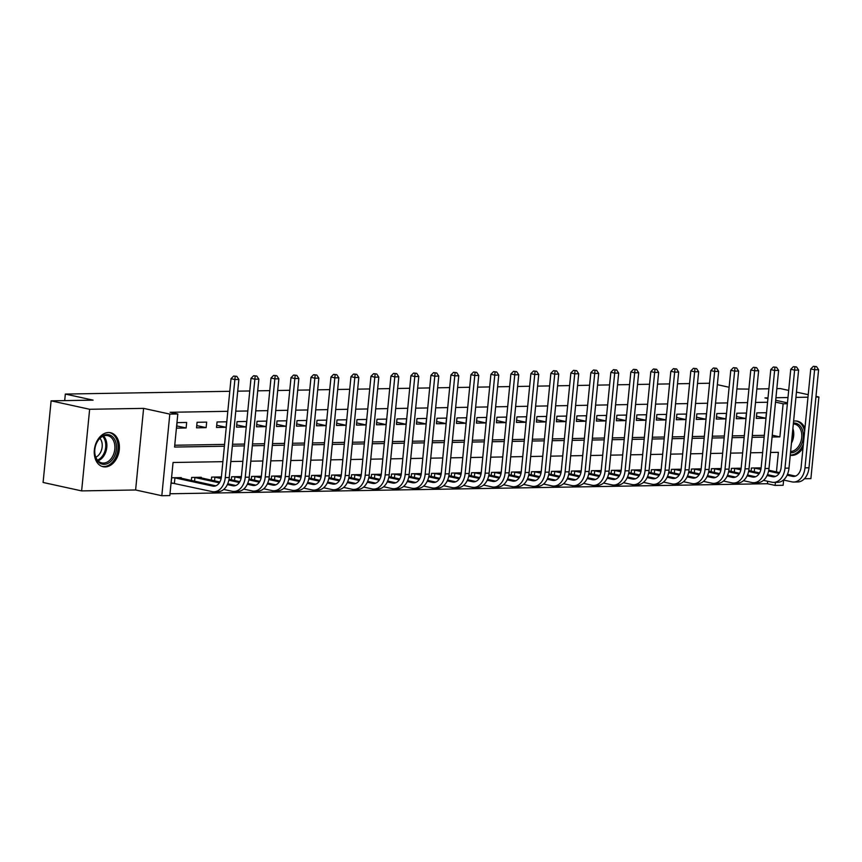 <?xml version="1.0" encoding="UTF-8"?>
<svg xmlns="http://www.w3.org/2000/svg" width="862" height="862" viewBox="0 0 862 862"><rect width="100%" height="100%" fill="white"/><g stroke="black" fill="none" stroke-linecap="round" stroke-linejoin="round"><path stroke-width="1.29" d="M105.142 466.935A17.402 12.305 102.3 0 0 119.118 450.945A17.402 12.305 102.3 0 0 110.551 432.724A17.402 12.305 102.3 0 0 108.515 432.519A17.402 12.305 102.3 0 0 94.54 448.509A17.402 12.305 102.3 0 0 103.106 466.73A17.402 12.305 102.3 0 0 105.142 466.935M790.26 455.244A17.402 12.305 102.3 0 0 792.016 455.384A17.402 12.305 102.3 0 0 803.018 447.777M804.936 428.242A17.402 12.305 102.3 0 0 797.425 421.173A17.402 12.305 102.3 0 0 795.4 420.979A17.402 12.305 102.3 0 0 793.6 421.184M222.881 461.666L173.057 462.495L169.814 495.585L161.819 495.725L169.814 414.105L177.809 413.975L174.566 447.055L224.4 446.225M135.614 489.982L143.609 408.372L89.637 409.278L51.106 400.841L43.1 482.461L81.631 490.898L135.614 489.982L161.819 495.725M804.44 478.744L810.894 478.636L818.9 397.016L815.915 397.07M783.633 480.059L783.127 485.274L775.132 485.414L775.434 482.343M169.986 493.764L767.428 483.722L775.132 485.414M89.637 409.278L81.631 490.898M776.834 388.643L780.369 388.579L788.687 390.4M796.445 392.102L808.222 394.677M815.991 396.38L818.9 397.016M767.428 483.722L767.665 481.276M760.93 468.508L760.995 467.861L751.395 468.023L751.104 471.072M740.943 468.853L741.008 468.206L731.407 468.368L731.105 471.406M720.955 469.187L721.009 468.54L711.419 468.702L711.118 471.74M700.957 469.521L701.021 468.874L691.432 469.036L691.13 472.085M680.969 469.855L681.034 469.208L671.433 469.37L671.142 472.419M660.982 470.189L661.046 469.542L651.446 469.704L651.144 472.753M640.983 470.533L641.048 469.887L631.458 470.049L631.156 473.087M620.996 470.867L621.06 470.221L611.46 470.383L611.169 473.421M601.008 471.202L601.073 470.555L591.472 470.717L591.17 473.766M581.01 471.536L581.074 470.889L571.484 471.051L571.183 474.1M561.022 471.87L561.087 471.223L551.497 471.385L551.195 474.434M541.034 472.204L541.099 471.568L531.498 471.729L531.207 474.768M521.047 472.548L521.101 471.902L511.511 472.064L511.209 475.102M501.048 472.882L501.113 472.236L491.523 472.398L491.221 475.436M481.061 473.216L481.125 472.57L471.525 472.732L471.234 475.781M461.073 473.55L461.138 472.904L451.537 473.066L451.235 476.115M441.075 473.884L441.139 473.249L431.55 473.4L431.248 476.449M421.087 474.229L421.152 473.583L411.551 473.744L411.26 476.783M401.099 474.563L401.164 473.917L391.563 474.078L391.273 477.117M381.112 474.897L381.166 474.251L371.576 474.412L371.274 477.462M361.113 475.231L361.178 474.585L351.588 474.746L351.287 477.796M341.126 475.565L341.19 474.919L331.59 475.081L331.299 478.13M321.138 475.91L321.203 475.264L311.602 475.425L311.301 478.464M301.14 476.244L301.204 475.598L291.615 475.759L291.313 478.798M281.152 476.578L281.217 475.932L271.616 476.093L271.325 479.143M261.164 476.912L261.229 476.266L251.629 476.427L251.327 479.477M241.177 477.246L241.231 476.6L231.641 476.761L231.339 479.811M221.178 477.591L221.243 476.945L211.653 477.106L211.352 480.145M201.191 477.925L201.255 477.279L191.655 477.44L191.364 480.479M181.203 478.259L181.268 477.613L171.667 477.774L171.129 483.291L173.736 483.248M767.568 402.242L755.521 402.446M747.58 402.576L735.534 402.78M727.593 402.91L715.535 403.114M707.594 403.244L695.548 403.448M687.607 403.588L675.56 403.782M667.619 403.922L655.562 404.127M647.621 404.256L635.574 404.461M627.633 404.59L615.587 404.795M607.645 404.924L595.588 405.129M587.658 405.269L575.601 405.463M567.659 405.603L555.613 405.808M547.672 405.937L535.625 406.142M527.684 406.271L515.627 406.476M507.686 406.605L495.639 406.81M487.698 406.95L475.652 407.144M467.71 407.284L455.653 407.489M447.712 407.618L435.666 407.823M427.724 407.952L415.678 408.157M407.737 408.286L395.69 408.491M387.749 408.62L375.692 408.825M367.751 408.965L355.704 409.159M347.763 409.299L335.717 409.504M327.775 409.633L315.718 409.838M307.777 409.967L295.731 410.172M287.789 410.301L275.743 410.506M267.802 410.646L255.755 410.84M247.814 410.98L235.757 411.185M227.816 411.314L170.105 412.284L177.809 413.975M174.749 445.245L224.573 444.404M232.514 444.264L244.56 444.07M252.501 443.93L264.559 443.725M272.5 443.596L284.546 443.391M292.487 443.262L304.534 443.057M312.475 442.928L324.532 442.723M332.473 442.583L344.52 442.389M352.461 442.249L364.507 442.044M372.449 441.915L384.506 441.71M392.436 441.581L404.493 441.376M412.435 441.247L424.481 441.042M432.422 440.902L444.469 440.708M452.41 440.568L464.467 440.363M472.408 440.234L484.455 440.029M492.396 439.9L504.442 439.695M512.384 439.566L524.441 439.361M532.382 439.232L544.428 439.027M552.37 438.887L564.416 438.693M572.357 438.553L584.404 438.349M592.345 438.219L604.402 438.015M612.343 437.885L624.39 437.68M632.331 437.551L644.377 437.346M652.318 437.206L664.376 437.012M672.317 436.872L684.363 436.668M692.305 436.538L704.351 436.334M712.292 436.204L724.339 436M732.28 435.87L744.337 435.666M752.278 435.525L764.325 435.332M766.404 412.715L756.804 412.876L756.265 418.393L765.865 418.232L766.404 412.715M746.406 413.06L736.816 413.221L736.277 418.727L745.867 418.566L746.406 413.06M726.418 413.394L716.828 413.555L716.279 419.072L725.879 418.91L726.418 413.394M706.431 413.728L696.83 413.889L696.291 419.406L705.892 419.244L706.431 413.728M686.443 414.062L676.842 414.223L676.304 419.74L685.893 419.578L686.443 414.062M666.445 414.396L656.855 414.557L656.316 420.074L665.906 419.913L666.445 414.396M646.457 414.741L636.867 414.902L636.318 420.408L645.918 420.247L646.457 414.741M626.469 415.075L616.869 415.236L616.33 420.753L625.931 420.591L626.469 415.075M606.471 415.409L596.881 415.57L596.342 421.087L605.932 420.925L606.471 415.409M586.483 415.743L576.893 415.904L576.344 421.421L585.944 421.259L586.483 415.743M566.496 416.077L556.895 416.238L556.356 421.755L565.957 421.593L566.496 416.077M546.508 416.421L536.907 416.583L536.369 422.089L545.958 421.927L546.508 416.421M526.51 416.755L516.92 416.917L516.381 422.434L525.971 422.272L526.51 416.755M506.522 417.089L496.921 417.251L496.383 422.768L505.983 422.606L506.522 417.089M486.534 417.423L476.934 417.585L476.395 423.102L485.996 422.94L486.534 417.423M466.536 417.758L456.946 417.919L456.407 423.436L465.997 423.274L466.536 417.758M446.548 418.102L436.959 418.264L436.409 423.77L446.01 423.608L446.548 418.102M426.561 418.436L416.96 418.598L416.421 424.104L426.022 423.953L426.561 418.436M406.573 418.77L396.973 418.932L396.434 424.449L406.024 424.287L406.573 418.77M386.575 419.104L376.985 419.266L376.446 424.783L386.036 424.621L386.575 419.104M366.587 419.438L356.987 419.6L356.448 425.117L366.048 424.955L366.587 419.438M346.599 419.772L336.999 419.934L336.46 425.451L346.061 425.289L346.599 419.772M326.601 420.117L317.011 420.279L316.473 425.785L326.062 425.623L326.601 420.117M306.613 420.451L297.024 420.613L296.474 426.13L306.075 425.968L306.613 420.451M286.626 420.785L277.025 420.947L276.486 426.464L286.087 426.302L286.626 420.785M266.638 421.119L257.038 421.281L256.499 426.798L266.089 426.636L266.638 421.119M246.64 421.453L237.05 421.615L236.511 427.132L246.101 426.97L246.64 421.453M226.652 421.798L217.052 421.96L216.513 427.466L226.113 427.304L226.652 421.798M206.665 422.132L197.064 422.294L196.525 427.811L206.115 427.649L206.665 422.132M186.666 422.466L177.076 422.628L176.538 428.145L186.127 427.983L186.666 422.466M51.106 400.841L93.085 400.14L65.34 394.063L64.693 400.614M65.34 394.063L229.777 391.294M237.718 391.165L249.775 390.96M257.716 390.831L269.763 390.626M277.704 390.497L289.751 390.292M297.692 390.152L309.749 389.958M317.69 389.818L329.737 389.613M337.678 389.484L349.724 389.279M357.665 389.15L369.712 388.945M377.653 388.816L389.71 388.611M397.651 388.471L409.698 388.277M417.639 388.137L429.685 387.932M437.627 387.803L449.684 387.598M457.625 387.469L469.671 387.264M477.613 387.135L489.659 386.93M497.6 386.79L509.647 386.596M517.588 386.456L529.645 386.251M537.586 386.122L549.633 385.917M557.574 385.788L569.62 385.583M577.562 385.454L589.619 385.249M597.56 385.12L609.606 384.915M617.548 384.775L629.594 384.581M637.535 384.441L649.592 384.236M657.523 384.107L669.58 383.902M677.521 383.773L689.568 383.568M697.509 383.439L709.555 383.234M143.609 408.372L169.814 414.105M775.509 402.123L783.138 403.793L787.383 403.728M767.999 397.878L764.928 397.921L767.923 398.578M775.692 400.28L787.469 402.856M807.974 397.199L795.928 397.404M787.987 397.533L775.94 397.738M736.881 388.956L748.895 389.107M756.836 388.977L768.893 388.773M729.123 387.264L717.346 384.678M776.457 471.913L778.375 452.324L770.574 452.453M762.633 452.593L750.587 452.787M742.645 452.927L730.588 453.132M722.647 453.261L710.6 453.466M702.659 453.595L690.613 453.8M682.672 453.929L670.614 454.134M662.684 454.263L650.627 454.468M642.686 454.608L630.639 454.802M622.698 454.942L610.652 455.147M602.71 455.276L590.653 455.481M582.712 455.61L570.666 455.815M562.724 455.944L550.678 456.149M542.737 456.289L530.68 456.483M522.738 456.623L510.692 456.828M502.751 456.957L490.704 457.162M482.763 457.291L470.717 457.496M462.775 457.625L450.718 457.83M442.777 457.97L430.731 458.164M422.789 458.304L410.743 458.509M402.802 458.638L390.745 458.843M382.803 458.972L370.757 459.177M362.816 459.306L350.769 459.511M342.828 459.651L330.782 459.845M322.841 459.985L310.783 460.189M302.842 460.319L290.796 460.523M282.855 460.653L270.808 460.858M262.867 460.987L250.81 461.192M242.868 461.332L230.822 461.526M772.083 437.012L779.884 436.883L783.138 403.793M232.341 446.085L244.388 445.88M252.329 445.751L264.375 445.546M272.317 445.417L284.374 445.212M292.304 445.083L304.361 444.878M312.303 444.749L324.349 444.544M332.29 444.404L344.337 444.21M352.278 444.07L364.335 443.865M372.276 443.736L384.323 443.531M392.264 443.402L404.31 443.197M412.251 443.068L424.309 442.863M432.25 442.723L444.296 442.529M452.238 442.389L464.284 442.184M472.225 442.055L484.272 441.85M492.213 441.721L504.27 441.516M512.211 441.387L524.258 441.182M532.199 441.042L544.245 440.848M552.186 440.708L564.244 440.504M572.185 440.374L584.231 440.17M592.172 440.04L604.219 439.835M612.16 439.706L624.207 439.501M632.148 439.361L644.205 439.167M652.146 439.027L664.193 438.823M672.134 438.693L684.18 438.489M692.121 438.359L704.179 438.155M712.12 438.025L724.166 437.821M732.107 437.68L744.154 437.487M752.095 437.346L764.141 437.142M772.266 435.213L779.884 436.883M756.48 416.184L765.865 418.232M736.493 416.518L745.867 418.566M716.505 416.852L725.879 418.91M696.507 417.186L705.892 419.244M676.519 417.52L685.893 419.578M656.532 417.865L665.906 419.913M636.533 418.199L645.918 420.247M616.545 418.533L625.931 420.591M596.558 418.867L605.932 420.925M576.57 419.201L585.944 421.259M556.572 419.546L565.957 421.593M536.584 419.88L545.958 421.927M516.597 420.214L525.971 422.272M496.598 420.548L505.983 422.606M476.611 420.882L485.996 422.94M456.623 421.227L465.997 423.274M436.635 421.561L446.01 423.608M416.637 421.895L426.022 423.953M396.649 422.229L406.024 424.287M376.662 422.563L386.036 424.621M356.663 422.908L366.048 424.955M336.676 423.242L346.061 425.289M316.688 423.576L326.062 425.623M296.7 423.91L306.075 425.968M276.702 424.244L286.087 426.302M256.714 424.589L266.089 426.636M236.727 424.923L246.101 426.97M216.728 425.257L226.113 427.304M196.741 425.591L206.115 427.649M176.753 425.925L186.127 427.983M816.529 366.619L813.383 366.307L816.529 366.619L818.598 369.712L814.601 369.787L804.989 467.829A16.734 11.669 89 0 1 793.708 482.041A16.734 11.669 89 0 1 791.812 481.847L783.45 480.015M758.388 467.915L761.038 468.54M768.764 470.221L779.582 472.591M787.459 474.315L795.529 476.083M754.013 467.98L760.877 469.445M768.581 471.126L779.076 473.421M787.081 475.177L792.35 476.33A11.163 7.78 -91 0 0 793.622 476.46A11.163 7.78 -91 0 0 801.132 466.988L810.754 368.936L813.383 366.307M818.598 369.712L808.987 467.764A16.734 11.669 89 0 1 797.706 481.966L793.708 482.041M814.924 366.641L814.601 369.787L810.754 368.936M754.649 468.077L754.293 471.773M796.531 366.953L793.396 366.641L796.531 366.953L798.611 370.057L794.613 370.121L785.002 468.174A16.734 11.669 89 0 1 773.72 482.375A16.734 11.669 89 0 1 771.813 482.181L763.463 480.349M738.4 468.249L741.051 468.874M748.766 470.566L759.594 472.926M767.471 474.66L775.531 476.417M734.015 468.325L740.878 469.779M748.593 471.46L759.088 473.766M767.083 475.512L772.352 476.664A11.163 7.78 -91 0 0 773.623 476.794A11.163 7.78 -91 0 0 781.144 467.323L790.756 369.27L793.396 366.641M798.611 370.057L788.999 468.098A16.734 11.669 89 0 1 777.718 482.311L773.72 482.375M794.936 366.975L794.613 370.121L790.756 369.27M734.661 468.411L734.295 472.107M776.543 367.287L773.408 366.975L776.543 367.287L778.623 370.391L774.626 370.455L765.003 468.508A16.734 11.669 89 0 1 753.733 482.709A16.734 11.669 89 0 1 751.826 482.515L743.475 480.694M718.402 468.583L721.063 469.208M728.778 470.9L739.596 473.27M747.483 474.994L755.543 476.761M714.027 468.659L720.891 470.113M728.595 471.805L739.1 474.1M747.095 475.846L752.364 476.998A11.163 7.78 -91 0 0 753.636 477.128A11.163 7.78 -91 0 0 761.157 467.657L770.768 369.615L773.408 366.975M778.623 370.391L769.001 468.432A16.734 11.669 89 0 1 757.73 482.645L753.733 482.709M774.949 367.309L774.626 370.455L770.768 369.615M714.673 468.756L714.307 472.441M756.556 367.621L753.41 367.309L756.556 367.621L758.625 370.725L754.627 370.789L745.016 468.842A16.734 11.669 89 0 1 733.734 483.043A16.734 11.669 89 0 1 731.838 482.849L723.487 481.028M698.414 468.917L701.075 469.542M708.79 471.234L719.608 473.604M727.496 475.328L735.555 477.095M694.039 468.993L700.903 470.447M708.607 472.139L719.102 474.434M727.108 476.19L732.377 477.343A11.163 7.78 -91 0 0 733.648 477.462A11.163 7.78 -91 0 0 741.158 468.001L750.78 369.949L753.41 367.309M758.625 370.725L749.013 468.777A16.734 11.669 89 0 1 737.732 482.979L733.734 483.043M754.95 367.654L754.627 370.789L750.78 369.949M694.675 469.09L694.319 472.775M736.568 367.955L733.422 367.654L736.568 367.955L738.637 371.059L734.639 371.123L725.028 469.176A16.734 11.669 89 0 1 713.747 483.377A16.734 11.669 89 0 1 711.84 483.194L703.489 481.362M678.426 469.251L681.077 469.876M688.803 471.568L699.621 473.938M707.497 475.662L715.557 477.429M674.041 469.327L680.915 470.781M688.619 472.473L699.114 474.768M707.109 476.524L712.389 477.677A11.163 7.78 -91 0 0 713.65 477.807A11.163 7.78 -91 0 0 721.171 468.335L730.782 370.283L733.422 367.654M738.637 371.059L729.026 469.111A16.734 11.669 89 0 1 717.744 483.313L713.747 483.377M734.963 367.988L734.639 371.123L730.782 370.283M674.687 469.424L674.321 473.119M793.417 423.048A15.063 10.656 -77.7 0 1 802.447 430.009A15.063 10.656 -77.7 0 1 801.089 445.201A15.063 10.656 -77.7 0 1 790.497 452.787M790.626 451.516A13.943 9.859 102.3 0 0 799.688 444.49A13.943 9.859 102.3 0 0 794.689 424.115A13.943 9.859 102.3 0 0 793.32 423.953M790.282 454.996A17.294 12.23 102.3 0 0 802.371 446.279A17.294 12.23 102.3 0 0 803.395 443.984M804.623 431.453A17.294 12.23 102.3 0 0 796.176 421.012A17.294 12.23 102.3 0 0 796.046 420.99L796.176 421.012M104.13 464.349A15.063 10.656 -77.7 0 1 94.798 449.641A15.063 10.656 -77.7 0 1 107.05 434.567A15.063 10.656 -77.7 0 1 116.392 449.274A15.063 10.656 -77.7 0 1 104.13 464.349M106.177 435.504A13.943 9.859 102.3 0 0 94.971 448.315A13.943 9.859 102.3 0 0 101.845 462.916A13.943 9.859 102.3 0 0 103.472 463.077A13.943 9.859 102.3 0 0 114.668 450.266A13.943 9.859 102.3 0 0 107.804 435.666A13.943 9.859 102.3 0 0 106.177 435.504M101.899 466.353L101.77 466.331A17.294 12.23 102.3 0 0 101.899 466.353A17.294 12.23 102.3 0 0 103.914 466.557A17.294 12.23 102.3 0 0 117.803 450.664A17.294 12.23 102.3 0 0 109.291 432.562A17.294 12.23 102.3 0 0 109.162 432.541L109.291 432.562M99.949 438.316A10.98 7.769 -77.7 0 1 101.888 448.649A10.98 7.769 -77.7 0 1 95.811 457.226M716.57 368.3L713.434 367.988L716.57 368.3L718.649 371.393L714.652 371.468L705.041 469.51A16.734 11.669 89 0 1 693.759 483.722A16.734 11.669 89 0 1 691.852 483.528L683.501 481.696M658.428 469.585L661.089 470.221M668.804 471.902L679.633 474.272M687.51 475.996L695.569 477.763M654.053 469.661L660.917 471.126M668.632 472.807L679.127 475.102M687.122 476.858L692.391 478.011A11.163 7.78 -91 0 0 693.662 478.141A11.163 7.78 -91 0 0 701.183 468.669L710.794 370.617L713.434 367.988M718.649 371.393L709.038 469.445A16.734 11.669 89 0 1 697.757 483.647L693.759 483.722M714.975 368.322L714.652 371.468L710.794 370.617M654.7 469.758L654.333 473.453M696.582 368.634L693.447 368.322L696.582 368.634L698.662 371.737L694.653 371.802L685.042 469.844A16.734 11.669 89 0 1 673.761 484.056A16.734 11.669 89 0 1 671.864 483.862L663.514 482.03M638.44 469.93L641.102 470.555M648.817 472.247L659.635 474.606M667.522 476.341L675.582 478.098M634.066 469.995L640.929 471.46M648.633 473.141L659.128 475.447M667.134 477.192L672.403 478.345A11.163 7.78 -91 0 0 673.675 478.475A11.163 7.78 -91 0 0 681.196 469.003L690.807 370.951L693.447 368.322M698.662 371.737L689.04 469.779A16.734 11.669 89 0 1 677.769 483.991L673.761 484.056M694.987 368.656L694.653 371.802L690.807 370.951M634.701 470.092L634.346 473.788M676.595 368.968L673.448 368.656L676.595 368.968L678.663 372.072L674.666 372.136L665.055 470.189A16.734 11.669 89 0 1 653.773 484.39A16.734 11.669 89 0 1 651.877 484.196L643.515 482.375M618.453 470.264L621.103 470.889M628.829 472.581L639.647 474.951M647.524 476.675L655.583 478.432M614.078 470.34L620.942 471.794M628.646 473.486L639.141 475.781M647.146 477.526L652.415 478.679A11.163 7.78 -91 0 0 653.676 478.809A11.163 7.78 -91 0 0 661.197 469.337L670.819 371.296L673.448 368.656M678.663 372.072L669.052 470.113A16.734 11.669 89 0 1 657.771 484.325L653.773 484.39M674.989 368.99L674.666 372.136L670.819 371.296M614.714 470.436L614.358 474.122M656.596 369.302L653.461 368.99L656.596 369.302L658.676 372.406L654.678 372.47L645.067 470.523A16.734 11.669 89 0 1 633.785 484.724A16.734 11.669 89 0 1 631.878 484.53L623.528 482.709M598.465 470.598L601.116 471.223M608.831 472.915L619.659 475.285M627.536 477.009L635.596 478.776M594.08 470.674L600.943 472.128M608.658 473.82L619.153 476.115M627.148 477.871L632.417 479.024A11.163 7.78 -91 0 0 633.689 479.143A11.163 7.78 -91 0 0 641.209 469.682L650.821 371.63L653.461 368.99M658.676 372.406L649.064 470.458A16.734 11.669 89 0 1 637.783 484.659L633.785 484.724M655.001 369.335L654.678 372.47L650.821 371.63M594.726 470.771L594.36 474.456M636.609 369.636L633.473 369.335L636.609 369.636L638.688 372.74L634.691 372.804L625.069 470.857A16.734 11.669 89 0 1 613.798 485.058A16.734 11.669 89 0 1 611.891 484.875L603.54 483.043M578.467 470.932L581.128 471.557M588.843 473.249L599.661 475.619M607.548 477.343L615.608 479.11M574.092 471.008L580.956 472.462M588.66 474.154L599.165 476.449M607.16 478.205L612.429 479.358A11.163 7.78 -91 0 0 613.701 479.487A11.163 7.78 -91 0 0 621.222 470.016L630.833 371.964L633.473 369.335M638.688 372.74L629.066 470.792A16.734 11.669 89 0 1 617.795 484.994L613.798 485.058M635.014 369.669L634.691 372.804L630.833 371.964M574.738 471.105L574.372 474.79M616.621 369.981L613.475 369.669L616.621 369.981L618.69 373.074L614.692 373.149L605.081 471.191A16.734 11.669 89 0 1 593.799 485.403A16.734 11.669 89 0 1 591.903 485.209L583.542 483.377M558.479 471.266L561.14 471.902M568.855 473.583L579.673 475.953M587.561 477.677L595.62 479.444M554.104 471.342L560.968 472.807M568.672 474.488L579.167 476.783M587.173 478.539L592.442 479.692A11.163 7.78 -91 0 0 593.713 479.822A11.163 7.78 -91 0 0 601.223 470.35L610.846 372.298L613.475 369.669M618.69 373.074L609.078 471.126A16.734 11.669 89 0 1 597.797 485.328L593.799 485.403M615.015 370.003L614.692 373.149L610.846 372.298M554.74 471.439L554.385 475.134M596.633 370.315L593.487 370.003L596.633 370.315L598.702 373.408L594.705 373.483L585.093 471.525A16.734 11.669 89 0 1 573.812 485.737A16.734 11.669 89 0 1 571.905 485.543L563.554 483.711M538.491 471.611L541.142 472.236M548.857 473.928L559.686 476.287M567.562 478.011L575.622 479.778M534.106 471.676L540.98 473.141M548.685 474.822L559.179 477.128M567.174 478.873L572.454 480.026A11.163 7.78 -91 0 0 573.715 480.156A11.163 7.78 -91 0 0 581.236 470.684L590.847 372.632L593.487 370.003M598.702 373.408L589.091 471.46A16.734 11.669 89 0 1 577.809 485.662L573.812 485.737M595.028 370.337L594.705 373.483L590.847 372.632M534.752 471.773L534.386 475.468M576.635 370.649L573.499 370.337L576.635 370.649L578.714 373.752L574.717 373.817L565.106 471.87A16.734 11.669 89 0 1 553.824 486.071A16.734 11.669 89 0 1 551.917 485.877L543.566 484.045M518.493 471.945L521.154 472.57M528.869 474.262L539.698 476.632M547.575 478.356L555.634 480.112M514.118 472.02L520.982 473.475M528.697 475.167L539.192 477.462M547.187 479.207L552.456 480.36A11.163 7.78 -91 0 0 553.727 480.49A11.163 7.78 -91 0 0 561.248 471.018L570.859 372.977L573.499 370.337M578.714 373.752L569.103 471.794A16.734 11.669 89 0 1 557.822 486.006L553.824 486.071M575.04 370.671L574.717 373.817L570.859 372.977M514.765 472.117L514.398 475.802M556.647 370.983L553.512 370.671L556.647 370.983L558.727 374.086L554.719 374.151L545.107 472.204A16.734 11.669 89 0 1 533.826 486.405A16.734 11.669 89 0 1 531.929 486.211L523.579 484.39M498.505 472.279L501.167 472.904M508.882 474.596L519.7 476.966M527.587 478.69L535.647 480.457M494.131 472.354L500.994 473.809M508.699 475.501L519.193 477.796M527.199 479.552L532.468 480.705A11.163 7.78 -91 0 0 533.74 480.824A11.163 7.78 -91 0 0 541.261 471.363L550.872 373.311L553.512 370.671M558.727 374.086L549.105 472.139A16.734 11.669 89 0 1 537.834 486.34L533.826 486.405M555.053 371.016L554.719 374.151L550.872 373.311M494.766 472.451L494.411 476.136M536.66 371.317L533.513 371.005L536.66 371.317L538.728 374.42L534.731 374.485L525.12 472.538A16.734 11.669 89 0 1 513.838 486.739A16.734 11.669 89 0 1 511.931 486.556L503.58 484.724M478.518 472.613L481.168 473.238M488.894 474.93L499.712 477.3M507.589 479.024L515.648 480.791M474.132 472.688L481.007 474.143M488.711 475.835L499.206 478.13M507.212 479.886L512.481 481.039A11.163 7.78 -91 0 0 513.741 481.168A11.163 7.78 -91 0 0 521.262 471.697L530.884 373.645L533.513 371.005M538.728 374.42L529.117 472.473A16.734 11.669 89 0 1 517.836 486.674L513.838 486.739M535.054 371.35L534.731 374.485L530.884 373.645M474.779 472.785L474.423 476.47M516.661 371.651L513.526 371.35L516.661 371.651L518.741 374.754L514.743 374.819L505.132 472.872A16.734 11.669 89 0 1 493.851 487.084A16.734 11.669 89 0 1 491.943 486.89L483.593 485.058M458.519 472.947L461.181 473.583M468.896 475.264L479.725 477.634M487.601 479.358L495.661 481.125M454.145 473.022L461.008 474.488M468.723 476.169L479.218 478.464M487.213 480.22L492.482 481.373A11.163 7.78 -91 0 0 493.754 481.502A11.163 7.78 -91 0 0 501.275 472.031L510.886 373.979L513.526 371.35M518.741 374.754L509.13 472.807A16.734 11.669 89 0 1 497.848 487.008L493.851 487.084M515.067 371.684L514.743 374.819L510.886 373.979M454.791 473.119L454.425 476.815M496.674 371.996L493.538 371.684L496.674 371.996L498.753 375.089L494.756 375.164L485.134 473.206A16.734 11.669 89 0 1 473.863 487.418A16.734 11.669 89 0 1 471.956 487.224L463.605 485.392M438.532 473.292L441.193 473.917M448.908 475.598L459.726 477.968M467.613 479.692L475.673 481.459M434.157 473.357L441.021 474.822M448.725 476.503L459.23 478.809M467.226 480.554L472.495 481.707A11.163 7.78 -91 0 0 473.766 481.836A11.163 7.78 -91 0 0 481.287 472.365L490.898 374.313L493.538 371.684M498.753 375.089L489.131 473.141A16.734 11.669 89 0 1 477.86 487.342L473.863 487.418M495.079 372.018L494.756 375.164L490.898 374.313M434.804 473.453L434.437 477.149M476.686 372.33L473.54 372.018L476.686 372.33L478.755 375.433L474.757 375.498L465.146 473.55A16.734 11.669 89 0 1 453.865 487.752A16.734 11.669 89 0 1 451.968 487.558L443.607 485.726M418.544 473.626L421.206 474.251M428.92 475.943L439.739 478.313M447.615 480.037L455.686 481.793M414.169 473.701L421.033 475.156M428.737 476.848L439.232 479.143M447.238 480.888L452.507 482.041A11.163 7.78 -91 0 0 453.778 482.17A11.163 7.78 -91 0 0 461.289 472.699L470.911 374.658L473.54 372.018M478.755 375.433L469.143 473.475A16.734 11.669 89 0 1 457.862 487.687L453.865 487.752M475.081 372.352L474.757 375.498L470.911 374.658M414.805 473.798L414.45 477.483M456.698 372.664L453.552 372.352L456.698 372.664L458.767 375.767L454.77 375.832L445.158 473.884A16.734 11.669 89 0 1 433.877 488.086A16.734 11.669 89 0 1 431.97 487.892L423.619 486.071M398.556 473.96L401.207 474.585M408.922 476.277L419.751 478.647M427.627 480.371L435.687 482.138M394.171 474.035L401.045 475.49M408.75 477.182L419.244 479.477M427.24 481.222L432.519 482.386A11.163 7.78 -91 0 0 433.78 482.504A11.163 7.78 -91 0 0 441.301 473.044L450.912 374.992L453.552 372.352M458.767 375.767L449.156 473.82A16.734 11.669 89 0 1 437.874 488.021L433.877 488.086M455.093 372.696L454.77 375.832L450.912 374.992M394.818 474.132L394.451 477.817M436.7 372.998L433.564 372.686L436.7 372.998L438.78 376.101L434.782 376.166L425.16 474.219A16.734 11.669 89 0 1 413.889 488.42A16.734 11.669 89 0 1 411.982 488.237L403.631 486.405M378.558 474.294L381.219 474.919M388.934 476.611L399.763 478.981M407.64 480.705L415.7 482.472M374.183 474.369L381.047 475.824M388.762 477.516L399.257 479.811M407.252 481.567L412.521 482.72A11.163 7.78 -91 0 0 413.792 482.849A11.163 7.78 -91 0 0 421.313 473.378L430.925 375.326L433.564 372.686M438.78 376.101L429.168 474.154A16.734 11.669 89 0 1 417.887 488.355L413.889 488.42M435.105 373.03L434.782 376.166L430.925 375.326M374.83 474.466L374.464 478.151M416.712 373.332L413.577 373.03L416.712 373.332L418.792 376.435L414.784 376.5L405.172 474.553A16.734 11.669 89 0 1 393.891 488.754A16.734 11.669 89 0 1 391.994 488.571L383.644 486.739M358.57 474.628L361.232 475.253M368.947 476.945L379.765 479.315M387.652 481.039L395.712 482.806M354.196 474.703L361.059 476.169M368.764 477.85L379.258 480.145M387.264 481.901L392.533 483.054A11.163 7.78 -91 0 0 393.805 483.183A11.163 7.78 -91 0 0 401.326 473.712L410.937 375.66L413.577 373.03M418.792 376.435L409.17 474.488A16.734 11.669 89 0 1 397.888 488.689L393.891 488.754M415.118 373.365L414.784 376.5L410.937 375.66M354.832 474.8L354.476 478.496M396.725 373.677L393.578 373.365L396.725 373.677L398.794 376.769L394.796 376.845L385.185 474.887A16.734 11.669 89 0 1 373.903 489.099A16.734 11.669 89 0 1 371.996 488.905L363.645 487.073M338.583 474.973L341.233 475.598M348.959 477.279L359.777 479.649M367.654 481.373L375.713 483.14M334.197 475.037L341.072 476.503M348.776 478.184L359.271 480.49M367.277 482.235L372.546 483.388A11.163 7.78 -91 0 0 373.806 483.517A11.163 7.78 -91 0 0 381.327 474.046L390.949 375.994L393.578 373.365M398.794 376.769L389.182 474.822A16.734 11.669 89 0 1 377.901 489.023L373.903 489.099M395.119 373.699L394.796 376.845L390.949 375.994M334.844 475.134L334.488 478.83M376.726 374.011L373.591 373.699L376.726 374.011L378.806 377.114L374.808 377.179L365.197 475.231A16.734 11.669 89 0 1 353.916 489.433A16.734 11.669 89 0 1 352.008 489.239L343.658 487.407M318.584 475.307L321.246 475.932M328.961 477.623L339.79 479.994M347.666 481.718L355.726 483.474M314.21 475.382L321.073 476.837M328.788 478.518L339.283 480.824M347.278 482.569L352.547 483.722A11.163 7.78 -91 0 0 353.819 483.851A11.163 7.78 -91 0 0 361.34 474.38L370.951 376.338L373.591 373.699M378.806 377.114L369.195 475.156A16.734 11.669 89 0 1 357.913 489.368L353.916 489.433M375.132 374.033L374.808 377.179L370.951 376.338M314.856 475.468L314.49 479.164M356.739 374.345L353.603 374.033L356.739 374.345L358.818 377.448L354.821 377.513L345.199 475.565A16.734 11.669 89 0 1 333.928 489.767A16.734 11.669 89 0 1 332.021 489.573L323.67 487.752M298.597 475.641L301.258 476.266M308.973 477.957L319.791 480.328M327.679 482.052L335.738 483.819M294.222 475.716L301.086 477.171M308.79 478.863L319.296 481.158M327.291 482.903L332.56 484.056A11.163 7.78 -91 0 0 333.831 484.185A11.163 7.78 -91 0 0 341.352 474.714L350.963 376.672L353.603 374.033M358.818 377.448L349.196 475.501A16.734 11.669 89 0 1 337.926 489.702L333.928 489.767M355.144 374.377L354.821 377.513L350.963 376.672M294.869 475.813L294.502 479.498M336.751 374.679L333.605 374.367L336.751 374.679L338.82 377.782L334.822 377.847L325.211 475.899A16.734 11.669 89 0 1 313.93 490.101A16.734 11.669 89 0 1 312.033 489.907L303.672 488.086M278.609 475.975L281.271 476.6M288.985 478.291L299.804 480.662M307.68 482.386L315.751 484.153M274.235 476.05L281.098 477.505M288.802 479.197L299.297 481.492M307.303 483.248L312.572 484.401A11.163 7.78 -91 0 0 313.843 484.53A11.163 7.78 -91 0 0 321.354 475.059L330.976 377.006L333.605 374.367M338.82 377.782L329.209 475.835A16.734 11.669 89 0 1 317.927 490.036L313.93 490.101M335.146 374.711L334.822 377.847L330.976 377.006M274.87 476.147L274.515 479.832M316.763 375.013L313.617 374.711L316.763 375.013L318.832 378.116L314.835 378.181L305.223 476.233A16.734 11.669 89 0 1 293.942 490.435A16.734 11.669 89 0 1 292.035 490.252L283.684 488.42M258.622 476.309L261.272 476.934M268.987 478.625L279.816 480.996M287.692 482.72L295.752 484.487M254.236 476.384L261.111 477.839M268.815 479.531L279.31 481.826M287.305 483.582L292.574 484.735A11.163 7.78 -91 0 0 293.845 484.864A11.163 7.78 -91 0 0 301.366 475.393L310.977 377.34L313.617 374.711M318.832 378.116L309.221 476.169A16.734 11.669 89 0 1 297.94 490.37L293.942 490.435M315.158 375.045L314.835 378.181L310.977 377.34M254.883 476.481L254.516 480.177M296.765 375.358L293.63 375.045L296.765 375.358L298.845 378.45L294.847 378.526L285.225 476.567A16.734 11.669 89 0 1 273.954 490.78A16.734 11.669 89 0 1 272.047 490.586L263.697 488.754M238.623 476.643L241.285 477.279M248.999 478.96L259.828 481.33M267.705 483.054L275.765 484.821M234.248 476.718L241.112 478.184M248.816 479.865L259.322 482.16M267.317 483.916L272.586 485.069A11.163 7.78 -91 0 0 273.857 485.198A11.163 7.78 -91 0 0 281.378 475.727L290.99 377.675L293.63 375.045M298.845 378.45L289.233 476.503A16.734 11.669 89 0 1 277.952 490.704L273.954 490.78M295.17 375.379L294.847 378.526L290.99 377.675M234.895 476.815L234.529 480.511M276.777 375.692L273.631 375.379L276.777 375.692L278.846 378.795L274.849 378.86L265.237 476.912A16.734 11.669 89 0 1 253.956 491.114A16.734 11.669 89 0 1 252.06 490.92L243.709 489.088M218.636 476.988L221.297 477.613M229.012 479.304L239.83 481.664M247.717 483.399L255.777 485.155M214.261 477.063L221.125 478.518M228.829 480.199L239.324 482.504M247.329 484.25L252.598 485.403A11.163 7.78 -91 0 0 253.87 485.532A11.163 7.78 -91 0 0 261.391 476.061L271.002 378.009L273.631 375.379M278.846 378.795L269.235 476.837A16.734 11.669 89 0 1 257.953 491.049L253.956 491.114M275.183 375.713L274.849 378.86L271.002 378.009M214.897 477.149L214.541 480.845M256.79 376.026L253.643 375.713L256.79 376.026L258.859 379.129L254.861 379.194L245.25 477.246A16.734 11.669 89 0 1 233.968 491.448A16.734 11.669 89 0 1 232.061 491.254L223.711 489.433M198.648 477.322L219.842 482.009M227.719 483.733L235.779 485.5M194.262 477.397L219.336 482.839M227.342 484.584L232.611 485.737A11.163 7.78 -91 0 0 233.871 485.866A11.163 7.78 -91 0 0 241.392 476.395L251.004 378.353L253.643 375.713M258.859 379.129L249.247 477.171A16.734 11.669 89 0 1 237.966 491.383L233.968 491.448M255.184 376.047L254.861 379.194L251.004 378.353M194.909 477.494L194.553 481.179M236.791 376.36L233.656 376.047L236.791 376.36L238.871 379.463L234.873 379.528L225.262 477.58A16.734 11.669 89 0 1 213.981 491.782A16.734 11.669 89 0 1 212.074 491.588L171.172 482.86M178.649 477.656L215.791 485.834M174.275 477.731L212.612 486.082A11.163 7.78 -91 0 0 213.884 486.2A11.163 7.78 -91 0 0 221.405 476.74L231.016 378.687L233.656 376.047M238.871 379.463L229.26 477.516A16.734 11.669 89 0 1 217.978 491.717L213.981 491.782M235.197 376.392L234.873 379.528L231.016 378.687M174.921 477.828L174.383 483.345M794.883 476.287L792.35 476.33M808.987 467.764L804.989 467.829M774.895 476.621L772.352 476.664M788.999 468.098L785.002 468.174M754.896 476.966L752.364 476.998M769.001 468.432L765.003 468.508M734.909 477.3L732.377 477.343M749.013 468.777L745.016 468.842M714.921 477.634L712.389 477.677M729.026 469.111L725.028 469.176M792.878 428.554A13.943 9.859 -77.7 0 1 791.65 442.734A13.943 9.859 -77.7 0 1 791.445 443.122M791.801 439.458A13.49 9.536 102.3 0 0 792.555 431.862M103.515 436.021A13.943 9.859 -77.7 0 1 106.425 449.641A13.943 9.859 -77.7 0 1 98.096 460.793M97.492 460.114A13.49 9.536 102.3 0 0 105.347 449.404A13.49 9.536 102.3 0 0 102.686 436.387M694.923 477.968L692.391 478.011M709.038 469.445L705.041 469.51M674.935 478.302L672.403 478.345M689.04 469.779L685.042 469.844M654.948 478.636L652.415 478.679M669.052 470.113L665.055 470.189M634.949 478.981L632.417 479.024M649.064 470.458L645.067 470.523M614.962 479.315L612.429 479.358M629.066 470.792L625.069 470.857M594.974 479.649L592.442 479.692M609.078 471.126L605.081 471.191M574.986 479.983L572.454 480.026M589.091 471.46L585.093 471.525M554.988 480.317L552.456 480.36M569.103 471.794L565.106 471.87M535 480.662L532.468 480.705M549.105 472.139L545.107 472.204M515.013 480.996L512.481 481.039M529.117 472.473L525.12 472.538M495.014 481.33L492.482 481.373M509.13 472.807L505.132 472.872M475.027 481.664L472.495 481.707M489.131 473.141L485.134 473.206M455.039 481.998L452.507 482.041M469.143 473.475L465.146 473.55M435.051 482.343L432.519 482.386M449.156 473.82L445.158 473.884M415.053 482.677L412.521 482.72M429.168 474.154L425.16 474.219M395.065 483.011L392.533 483.054M409.17 474.488L405.172 474.553M375.078 483.345L372.546 483.388M389.182 474.822L385.185 474.887M355.079 483.679L352.547 483.722M369.195 475.156L365.197 475.231M335.092 484.024L332.56 484.056M349.196 475.501L345.199 475.565M315.104 484.358L312.572 484.401M329.209 475.835L325.211 475.899M295.116 484.692L292.574 484.735M309.221 476.169L305.223 476.233M275.118 485.026L272.586 485.069M289.233 476.503L285.225 476.567M255.13 485.36L252.598 485.403M269.235 476.837L265.237 476.912M235.143 485.705L232.611 485.737M249.247 477.171L245.25 477.246M215.144 486.039L212.612 486.082M229.26 477.516L225.262 477.58"/></g></svg>
